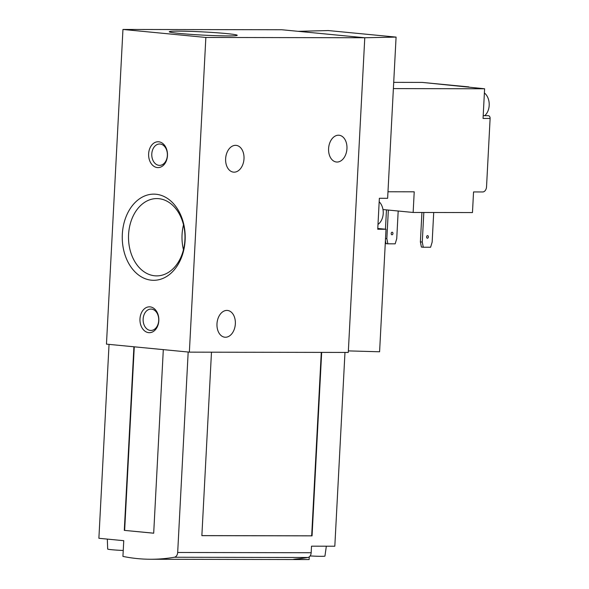 <?xml version="1.0" encoding="UTF-8"?>
<svg xmlns="http://www.w3.org/2000/svg" width="589" height="589" viewBox="0 0 589 589"><rect width="100%" height="100%" fill="white"/><g stroke="black" fill="none" stroke-linecap="round" stroke-linejoin="round"><path stroke-width="0.88" d="M483.201 115.665L488.237 115.68A2.584 1.892 90.1 0 1 490.114 118.448L486.536 186.801A5.168 3.527 -84.5 0 1 482.73 191.955L473.549 191.933L472.466 212.57L413.139 212.46L414.222 191.823L387.974 191.771M393.386 88.6L484.607 88.77L483.054 118.433L490.114 118.448M344.977 352.428L334.817 546.224L311.507 546.18L311.169 552.732L177.679 552.482A5.168 3.777 90.1 0 1 174.373 557.246A258.578 188.9 90.1 0 1 150.615 559.255A258.578 188.9 90.1 0 1 122.932 556.406L123.756 540.687L98.886 538.287L109.046 344.381M321.668 352.391L312.052 535.857L201.865 535.651L211.48 352.178M188.178 352.023L177.679 552.482M163.308 349.623L153.692 533.207L124.294 530.372L133.917 346.781M189.363 352.141L106.462 344.131L122.954 29.45L281.866 29.752L364.775 37.755L348.283 352.436L189.363 352.141L205.856 37.453L364.775 37.755L396.08 37.1L387.636 198.309L379.36 198.279L377.74 229.231L386.009 229.261L379.588 351.78L348.364 350.889M151.483 309.1A10.69 7.812 -89.9 0 0 150.946 309.078A10.69 7.812 -89.9 0 0 143.12 319.753A10.69 7.812 -89.9 0 0 150.909 330.458A10.69 7.812 -89.9 0 0 158.728 320.151A10.69 7.812 -89.9 0 0 151.483 309.1M160.134 144.025A10.69 7.812 -89.9 0 0 159.597 143.996A10.69 7.812 -89.9 0 0 151.771 154.671A10.69 7.812 -89.9 0 0 159.56 165.376A10.69 7.812 -89.9 0 0 167.379 155.069A10.69 7.812 -89.9 0 0 160.134 144.025M150.077 306.869A12.929 9.446 -89.9 0 0 140.904 325.422A12.929 9.446 -89.9 0 0 157.219 326.998A12.929 9.446 -89.9 0 0 150.077 306.869M158.728 141.787A12.929 9.446 -89.9 0 0 149.554 160.341A12.929 9.446 -89.9 0 0 165.87 161.916A12.929 9.446 -89.9 0 0 158.728 141.787M155.975 194.245A43.085 31.475 -89.9 0 0 125.413 256.09A43.085 31.475 -89.9 0 0 179.785 261.339A43.085 31.475 -89.9 0 0 155.975 194.245M122.954 29.45L205.856 37.453M228.039 35.922A34.022 1.605 3 0 0 237.183 35.377A34.022 1.605 3 0 0 203.33 31.924A34.022 1.605 3 0 0 169.308 31.821A34.022 1.605 3 0 0 191.469 34.412A34.022 1.605 3 0 0 228.039 35.922M338.476 135.212A13.444 9.159 -84.5 0 1 339.065 135.242A13.444 9.159 -84.5 0 1 346.884 149.51A13.444 9.159 -84.5 0 1 336.481 162.012A13.444 9.159 -84.5 0 1 328.618 148.178A13.444 9.159 -84.5 0 1 338.476 135.212M226.868 310.418A13.444 9.159 -84.5 0 1 227.457 310.447A13.444 9.159 -84.5 0 1 235.283 324.716A13.444 9.159 -84.5 0 1 224.873 337.217A13.444 9.159 -84.5 0 1 217.01 323.383A13.444 9.159 -84.5 0 1 226.868 310.418M235.519 145.336A13.444 9.159 -84.5 0 1 236.108 145.365A13.444 9.159 -84.5 0 1 243.934 159.634A13.444 9.159 -84.5 0 1 233.524 172.135A13.444 9.159 -84.5 0 1 225.661 158.301A13.444 9.159 -84.5 0 1 235.519 145.336M183.51 224.843A38.66 28.243 -89.9 0 0 183.466 249.714M158.765 198.67A38.66 28.243 -89.9 0 0 156.821 198.574A38.66 28.243 -89.9 0 0 128.505 237.176A38.66 28.243 -89.9 0 0 156.674 275.888A38.66 28.243 -89.9 0 0 184.968 238.619A38.66 28.243 -89.9 0 0 158.765 198.67M298.211 31.327L328.25 30.554L396.08 37.1M386.009 229.261L377.777 228.466M377.991 224.424A13.319 9.726 -89.9 0 0 379.176 201.762M309.262 556.863L309.122 559.543L298.174 559.521C291.452 559.638 291.769 559.366 299.109 558.718A258.578 188.9 -89.9 0 0 307.863 557.496A5.168 3.777 -89.9 0 0 311.169 552.732M298.211 558.814L298.174 559.521L293.315 559.425M309.122 559.543A258.578 188.9 90.1 0 1 307.414 559.55L150.615 559.255M153.692 533.178L124.294 530.372M124.647 530.372L134.27 346.818M321.285 352.384L311.677 535.821L312.052 535.857M311.677 535.821L201.872 535.615M107.323 539.097L107.677 549.058A13.319 0.626 3 0 0 123.241 550.487M310.131 555.935A13.319 0.626 3 0 0 321.351 556.325A13.319 0.626 3 0 0 324.944 556.09L326.335 546.209M382.99 209.544L413.139 212.46M393.71 82.357L422.195 82.408A5.168 3.527 -84.5 0 1 422.416 82.423L484.607 88.77M484.725 115.672A13.319 9.726 -89.9 0 0 484.386 92.944M433.71 212.496L432.157 242.094L430.603 247.247L423.285 247.233L422.269 242.072L423.822 212.482M422.269 242.072L420.384 241.895L421.4 247.056L423.285 247.233M420.384 241.895L421.93 212.474M427.555 235.637A1.296 0.883 -84.5 0 1 427.607 235.637A1.296 0.883 -84.5 0 1 428.365 237.014A1.296 0.883 -84.5 0 1 427.364 238.214A1.296 0.883 -84.5 0 1 426.605 236.881A1.296 0.883 -84.5 0 1 427.555 235.637M398.186 211.017L396.736 238.67L395.182 243.831L387.864 243.817L386.848 238.655L388.35 210.067M385.412 240.732L385.979 243.632L387.864 243.817M385.523 238.53L386.848 238.655M385.449 229.209L386.465 209.883M392.134 232.213A1.296 0.883 -84.5 0 1 392.186 232.221A1.296 0.883 -84.5 0 1 392.937 233.59A1.296 0.883 -84.5 0 1 391.935 234.79A1.296 0.883 -84.5 0 1 391.184 233.465A1.296 0.883 -84.5 0 1 392.134 232.213M307.863 557.496L174.373 557.246M422.195 82.408L468.866 86.914"/></g></svg>
